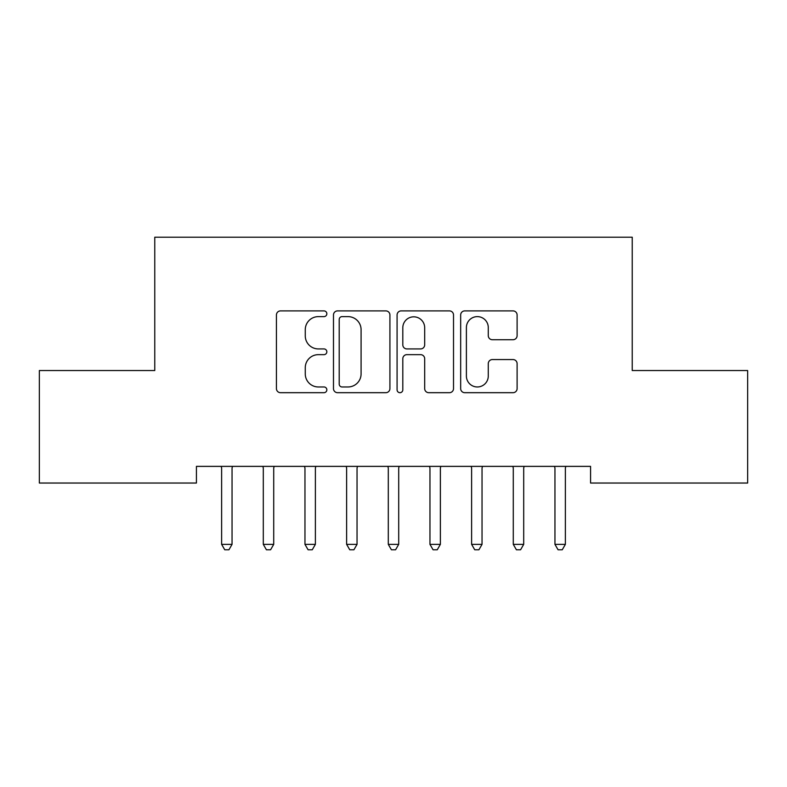<?xml version="1.0" encoding="UTF-8"?>
<svg xmlns="http://www.w3.org/2000/svg" width="787" height="787" viewBox="0 0 787 787"><rect width="100%" height="100%" fill="white"/><g stroke="black" fill="none" stroke-linecap="round" stroke-linejoin="round"><path stroke-width="1.18" d="M326.841 313.757A2.863 2.863 0 0 0 323.978 310.895L280.526 310.895A4.092 4.092 0 0 0 276.434 314.987L276.434 388.601A4.092 4.092 0 0 0 280.526 392.693L323.978 392.693A2.863 2.863 0 0 0 326.841 389.831A2.863 2.863 0 0 0 323.978 386.968L318.351 386.968A13.084 13.084 0 0 1 305.267 373.874L305.267 367.745A13.084 13.084 0 0 1 318.351 354.652L323.978 354.652A2.863 2.863 0 0 0 326.841 351.789A2.863 2.863 0 0 0 323.978 348.926L318.351 348.926A13.084 13.084 0 0 1 305.267 335.842L305.267 329.714A13.084 13.084 0 0 1 318.351 316.62L323.978 316.62A2.863 2.863 0 0 0 326.841 313.757M513.016 339.728A4.092 4.092 0 0 0 517.108 335.636L517.108 314.987A4.092 4.092 0 0 0 513.016 310.895L464.763 310.895A4.092 4.092 0 0 0 460.67 314.987L460.67 388.601A4.092 4.092 0 0 0 464.763 392.693L513.016 392.693A4.092 4.092 0 0 0 517.108 388.601L517.108 363.653A4.092 4.092 0 0 0 513.016 359.561L492.367 359.561A4.092 4.092 0 0 0 488.274 363.653L488.274 376.029A10.939 10.939 0 0 1 477.335 386.968A10.939 10.939 0 0 1 466.396 376.029L466.396 327.559A10.939 10.939 0 0 1 477.335 316.62A10.939 10.939 0 0 1 488.274 327.559L488.274 335.636A4.092 4.092 0 0 0 492.367 339.728L513.016 339.728M590.575 466.376L196.425 466.376L196.425 483.041L39.35 483.041L39.35 370.539L154.764 370.539L154.764 237.212L632.236 237.212L632.236 370.539L747.65 370.539L747.65 483.041L590.575 483.041L590.575 466.376M389.919 314.987A4.092 4.092 0 0 0 385.837 310.895L337.574 310.895A4.092 4.092 0 0 0 333.481 314.987L333.481 388.601A4.092 4.092 0 0 0 337.574 392.693L385.837 392.693A4.092 4.092 0 0 0 389.919 388.601L389.919 314.987M401.163 310.895L449.426 310.895A4.092 4.092 0 0 1 453.519 314.987L453.519 388.601A4.092 4.092 0 0 1 449.426 392.693L428.777 392.693A4.092 4.092 0 0 1 424.685 388.601L424.685 358.744A4.092 4.092 0 0 0 420.592 354.652L406.889 354.652A4.092 4.092 0 0 0 402.806 358.744L402.806 389.831A2.863 2.863 0 0 1 399.944 392.693A2.863 2.863 0 0 1 397.081 389.831L397.081 314.987A4.092 4.092 0 0 1 401.163 310.895M342.07 316.62A2.863 2.863 0 0 0 339.207 319.483L339.207 384.105A2.863 2.863 0 0 0 342.07 386.968L348.002 386.968A13.084 13.084 0 0 0 361.085 373.874L361.085 329.714A13.084 13.084 0 0 0 348.002 316.62L342.07 316.62M424.685 327.766A10.939 10.939 0 0 0 413.746 316.827A10.939 10.939 0 0 0 402.806 327.766L402.806 344.844A4.092 4.092 0 0 0 406.889 348.926L420.592 348.926A4.092 4.092 0 0 0 424.685 344.844L424.685 327.766M232.047 468.54A4.171 4.171 0 0 1 232.352 466.986A4.171 4.171 0 0 0 232.047 468.54L232.047 544.368L221.629 544.368L221.629 468.54A4.171 4.171 0 0 0 221.334 466.986A4.171 4.171 0 0 1 221.629 468.54M221.334 466.986L221.088 466.376M232.598 466.376L232.352 466.986M232.047 544.368L228.928 549.788L224.757 549.788L221.629 544.368M273.719 468.54A4.171 4.171 0 0 1 274.014 466.986A4.171 4.171 0 0 0 273.719 468.54L273.719 544.368L263.301 544.368L263.301 468.54A4.171 4.171 0 0 0 262.996 466.986A4.171 4.171 0 0 1 263.301 468.54M315.38 468.54A4.171 4.171 0 0 1 315.676 466.986A4.171 4.171 0 0 0 315.38 468.54L315.38 544.368L304.962 544.368L304.962 468.54A4.171 4.171 0 0 0 304.658 466.986A4.171 4.171 0 0 1 304.962 468.54M262.996 466.986L262.75 466.376M274.26 466.376L274.014 466.986M273.719 544.368L270.59 549.788L266.419 549.788L263.301 544.368M304.658 466.986L304.412 466.376M315.921 466.376L315.676 466.986M315.38 544.368L312.252 549.788L308.091 549.788L304.962 544.368M357.042 468.54A4.171 4.171 0 0 1 357.347 466.986A4.171 4.171 0 0 0 357.042 468.54L357.042 544.368L346.624 544.368L346.624 468.54A4.171 4.171 0 0 0 346.329 466.986A4.171 4.171 0 0 1 346.624 468.54M398.704 468.54A4.171 4.171 0 0 1 399.009 466.986A4.171 4.171 0 0 0 398.704 468.54L398.704 544.368L388.296 544.368L388.296 468.54A4.171 4.171 0 0 0 387.991 466.986A4.171 4.171 0 0 1 388.296 468.54M346.329 466.986L346.083 466.376M357.593 466.376L357.347 466.986M357.042 544.368L353.914 549.788L349.753 549.788L346.624 544.368M387.991 466.986L387.745 466.376M399.255 466.376L399.009 466.986M398.704 544.368L395.586 549.788L391.414 549.788L388.296 544.368M440.376 468.54A4.171 4.171 0 0 1 440.671 466.986A4.171 4.171 0 0 0 440.376 468.54L440.376 544.368L429.958 544.368L429.958 468.54A4.171 4.171 0 0 0 429.653 466.986A4.171 4.171 0 0 1 429.958 468.54M429.653 466.986L429.407 466.376M440.917 466.376L440.671 466.986M440.376 544.368L437.247 549.788L433.086 549.788L429.958 544.368M482.038 468.54A4.171 4.171 0 0 1 482.342 466.986A4.171 4.171 0 0 0 482.038 468.54L482.038 544.368L471.62 544.368L471.62 468.54A4.171 4.171 0 0 0 471.324 466.986A4.171 4.171 0 0 1 471.62 468.54M471.324 466.986L471.079 466.376M482.588 466.376L482.342 466.986M482.038 544.368L478.909 549.788L474.748 549.788L471.62 544.368M512.986 466.986A4.171 4.171 0 0 1 513.281 468.54A4.171 4.171 0 0 0 512.986 466.986L512.74 466.376M524.25 466.376L524.004 466.986A4.171 4.171 0 0 0 523.699 468.54L523.699 544.368L513.281 544.368L513.281 468.54M523.699 544.368L520.581 549.788L516.41 549.788L513.281 544.368M554.648 466.986A4.171 4.171 0 0 1 554.953 468.54A4.171 4.171 0 0 0 554.648 466.986L554.402 466.376M565.912 466.376L565.666 466.986A4.171 4.171 0 0 0 565.371 468.54L565.371 544.368L554.953 544.368L554.953 468.54M565.371 544.368L562.243 549.788L558.072 549.788L554.953 544.368"/></g></svg>
